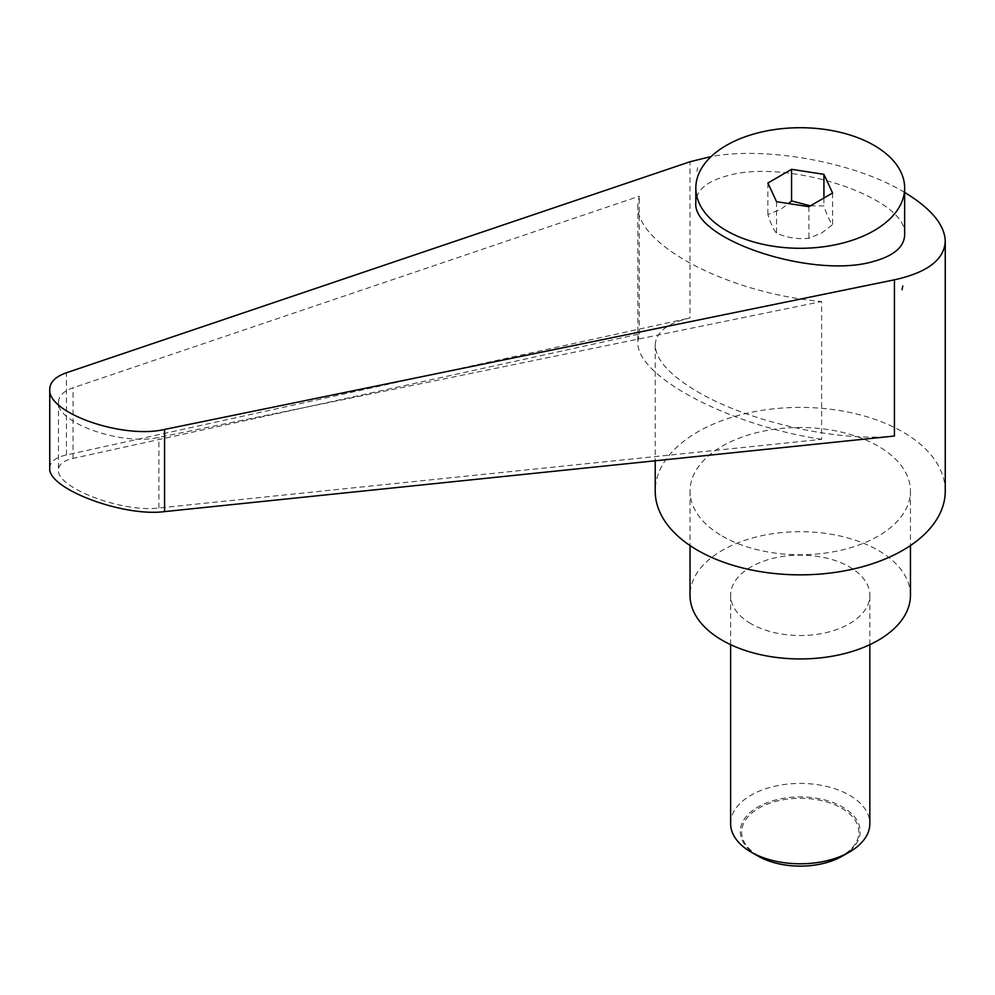 <?xml version="1.0" encoding="UTF-8"?>
<svg xmlns="http://www.w3.org/2000/svg" width="995" height="995" viewBox="0 0 995 995"><rect width="100%" height="100%" fill="white"/><g stroke="black" fill="none" stroke-linecap="round" stroke-linejoin="round"><path stroke-width="0.75" stroke-dasharray="4.97 3.73" d="M730.629 823.611A69.613 40.186 180 0 1 773.6 786.485A69.613 40.186 180 0 1 849.456 795.192A69.613 40.186 180 0 1 869.841 823.611M842.603 855.986A59.911 34.589 0 0 0 842.603 807.057A59.911 34.589 0 0 0 757.867 807.057A59.911 34.589 0 0 0 757.867 855.986M751.014 623.741A69.613 40.186 180 0 1 730.629 595.321A69.613 40.186 180 0 1 773.6 558.195A69.613 40.186 180 0 1 849.456 566.901A69.613 40.186 180 0 1 869.841 595.321A69.613 40.186 180 0 1 826.87 632.447A69.613 40.186 180 0 1 751.014 623.741M841.683 808.201A58.618 33.842 180 0 1 841.683 856.061A58.618 33.842 180 0 1 758.787 856.061A58.618 33.842 180 0 1 758.787 808.201A58.618 33.842 180 0 1 841.683 808.201M945.25 491.132A145.021 83.729 0 0 0 902.776 431.929A145.021 83.729 0 0 0 744.745 413.771A145.021 83.729 0 0 0 655.22 491.132M904.642 192.421L902.776 191.326C853.424 162.11 766.511 146.327 711.201 156.513M894.43 436.009C839.506 442.34 748.638 421.942 697.694 391.831C670.021 375.513 655.867 359.991 655.22 345.253C655.655 332.305 667.235 323.201 689.983 317.965L689.983 161.762M910.45 595.321A110.209 63.63 0 0 0 878.162 550.334A110.209 63.63 0 0 0 758.053 536.541A110.209 63.63 0 0 0 690.02 595.321M722.308 536.118A110.209 63.63 0 0 0 842.404 549.912A110.209 63.63 0 0 0 910.45 491.132A110.209 63.63 0 0 0 878.162 446.133A110.209 63.63 0 0 0 758.053 432.34A110.209 63.63 0 0 0 690.02 491.132A110.209 63.63 0 0 0 722.308 536.118M904.642 234.882C908.733 197.831 786.659 157.533 726.4 176.028C706.475 181.612 696.289 190.406 695.828 202.42M810.34 205.865L823.922 205.903C826.808 214.982 829.706 221.213 832.591 224.584L821.945 232.83L808.91 238.265C798.114 239.447 787.331 237.78 776.548 233.253C773.662 229.882 770.764 223.651 767.879 214.572L780.913 209.137L788.55 203.54M821.634 439.342C728.004 425.139 635.395 375.886 637.82 341.596L639.238 334.034L73.045 458.409C63.506 460.61 58.63 464.429 58.456 469.864C56.255 487.737 122.397 512.823 158.914 507.985L821.634 439.342L821.634 301.522L158.914 437.377C122.397 446.083 56.255 422.937 58.456 402.229C58.63 395.96 63.506 391.159 73.045 387.801L639.238 196.214L637.82 205.02C635.395 244.633 728.004 293.251 821.634 301.522M639.238 334.034L639.238 196.214M49.75 468.036C49.961 461.817 55.521 457.451 66.429 454.939L689.983 317.965M697.694 167.608L696.898 171.289M823.922 198.017L823.922 205.903M832.591 193.018L832.591 224.584M808.91 206.686L808.91 238.265M767.879 183.005L767.879 214.572M776.548 201.686L776.548 233.253M73.045 458.409L73.045 387.801M158.914 507.985L158.914 437.377M66.429 454.939L66.429 372.764M730.629 644.661L730.629 595.321M910.45 491.132L910.45 545.546M58.456 402.229L58.456 469.864M637.82 205.02L637.82 341.596M690.02 491.132L690.02 545.546M655.22 345.253L655.22 460.784M869.841 644.661L869.841 595.321"/><path stroke-width="1.49" d="M757.867 855.986L751.014 852.031L757.867 855.986A59.911 34.589 0 0 0 842.603 855.986L849.456 852.031A69.613 40.186 180 0 1 751.014 852.031L751.014 852.031A69.613 40.186 180 0 1 730.629 823.611L730.629 644.661M655.22 460.784L655.22 491.132A145.021 83.729 0 0 0 697.694 550.334A145.021 83.729 0 0 0 855.725 568.481A145.021 83.729 0 0 0 945.25 491.132L945.25 241.188C944.665 224.746 931.121 208.49 904.642 192.421M711.201 156.513L689.983 161.762L66.429 372.764C55.521 376.595 49.961 382.092 49.75 389.256C47.238 412.925 122.833 439.38 164.573 429.43L894.43 279.806C927.39 272.543 944.33 259.67 945.25 241.188M902.017 289.669L902.776 286.013M690.02 545.546L690.02 595.321A110.209 63.63 0 0 0 722.308 640.32A110.209 63.63 0 0 0 842.404 654.113A110.209 63.63 0 0 0 910.45 595.321L910.45 545.546M874.07 230.629A104.413 60.285 0 0 0 904.642 188.005A104.413 60.285 0 0 0 840.19 132.31A104.413 60.285 0 0 0 726.4 145.382A104.413 60.285 0 0 0 695.828 188.005A104.413 60.285 0 0 0 760.279 243.7A104.413 60.285 0 0 0 874.07 230.629M695.828 188.005L695.828 202.42C691.736 239.459 813.798 279.769 874.07 261.275L875.811 260.789C894.617 255.13 904.231 246.499 904.642 234.882L904.642 188.005M788.55 203.54L791.56 200.903L810.34 205.865M894.43 279.806L894.43 436.009L164.573 511.604C122.833 517.139 47.238 488.458 49.75 468.036L49.75 389.256M823.922 174.336L832.591 193.018L808.91 206.686L776.548 201.686L767.879 183.005L791.56 169.324L823.922 174.336L823.922 198.017M791.56 169.324L791.56 200.903M869.841 644.661L869.841 823.611A69.613 40.186 180 0 1 849.456 852.031M164.573 511.604L164.573 429.43"/></g></svg>
